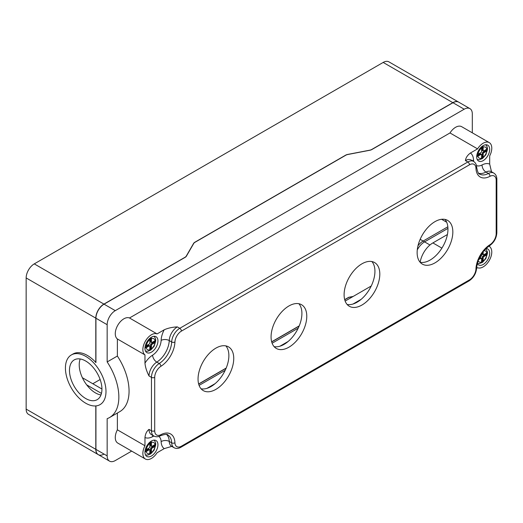 <?xml version="1.0" encoding="UTF-8"?>
<svg xmlns="http://www.w3.org/2000/svg" width="523" height="523" viewBox="0 0 523 523"><rect width="100%" height="100%" fill="white"/><g stroke="black" fill="none" stroke-linecap="round" stroke-linejoin="round"><path stroke-width="0.78" d="M95.931 405.913L95.931 449.401A11.473 6.622 120 0 0 98.311 454.65L28.53 414.36A11.473 6.622 -60 0 1 26.15 409.11L26.15 277.935A11.473 6.622 -60 0 1 34.263 263.88L383.182 62.433A11.473 6.622 -60 0 1 388.922 61.864L458.704 102.155A11.473 6.622 120 0 0 452.964 102.724L371.873 149.539A5.165 2.981 180 0 1 369.853 150.258L347.821 154.501A5.165 2.981 0 0 0 345.808 155.22L194.981 242.299A5.165 2.981 0 0 0 193.732 243.463L186.391 256.185A5.165 2.981 180 0 1 185.142 257.349L104.051 304.17A11.473 6.622 120 0 0 95.931 318.219L95.931 362.596A28.687 16.566 60 0 0 72.991 353.999L71.363 354.934A28.687 16.566 -120 0 0 69.101 383.64A28.687 16.566 -120 0 0 94.31 405.959A28.687 16.566 -120 0 0 100.056 404.625A28.687 16.566 -120 0 0 104.45 381.64A28.687 16.566 -120 0 0 85.707 356.359A28.687 16.566 -120 0 0 71.363 354.934M98.311 454.65A11.473 6.622 120 0 0 104.051 454.082M85.707 361.04A22.953 13.252 60 0 1 100.704 381.267A22.953 13.252 60 0 1 97.186 399.657A22.953 13.252 60 0 1 74.233 386.405A22.953 13.252 60 0 1 74.233 359.902A22.953 13.252 60 0 1 85.707 361.04M80.189 358.974A22.953 13.252 -120 0 0 83.974 380.783A22.953 13.252 -120 0 0 100.972 394.97M447.956 228.374L424.578 241.868A13.768 7.95 120 0 0 417.276 249.889M198.668 384.091L226.113 368.244M271.699 341.924L299.143 326.077M344.729 299.764L348.9 297.352L352.927 296.58M100.128 379.515L92.806 383.745M472.308 132.816L472.308 113.89A11.473 6.622 120 0 0 469.935 108.64A11.473 6.622 120 0 0 464.195 109.209L115.276 310.649A11.473 6.622 120 0 0 107.163 324.705L107.163 361.936L117.374 356.045A44.756 25.836 60 0 1 119.793 411.634L109.582 417.531A44.756 25.836 60 0 1 107.163 418.648L107.163 455.879A11.473 6.622 120 0 0 109.542 461.136A11.473 6.622 120 0 0 115.276 460.567L131.672 451.101M107.163 361.936A44.756 25.836 60 0 1 109.582 417.531M95.801 362.452L95.801 318.147A11.473 6.622 -60 0 1 103.92 304.092L185.011 257.277A5.165 2.981 0 0 0 186.26 256.107L193.602 243.391A5.165 2.981 180 0 1 194.85 242.227L345.677 155.148A5.165 2.981 180 0 1 347.697 154.429L369.722 150.186A5.165 2.981 0 0 0 371.742 149.467L452.833 102.645A11.473 6.622 -60 0 1 458.573 102.077L469.935 108.64M109.542 461.136L98.18 454.579A11.473 6.622 -60 0 1 95.801 449.322L95.801 405.926M117.374 356.045L117.374 338.969A12.147 7.015 -60 0 1 117.793 325.221A12.147 7.015 -60 0 1 129.495 317.984L449.983 132.953A12.147 7.015 -60 0 1 461.678 126.684L489.267 142.609A12.147 7.015 120 0 0 477.571 148.878L470.432 153.004C467.47 155.194 465.797 157.724 465.418 160.581L467.85 161.986L179.781 328.3A11.473 6.622 120 0 0 171.675 341.97A18.364 10.604 -60 0 1 159.24 363.511A11.473 6.622 120 0 0 151.454 377.364L151.454 430.782L149.022 429.376C146.734 431.135 145.381 433.848 144.963 437.509L144.963 445.753A12.147 7.015 120 0 0 145.381 459.017A12.147 7.015 120 0 0 157.083 452.748L164.222 448.629L171.76 446.387M145.381 459.017L117.793 443.092A12.147 7.015 -60 0 1 117.374 429.821L117.374 413.026M117.374 429.821L144.963 445.753M144.963 363.145C145.381 367.283 146.734 371.559 149.022 375.959L151.454 377.364A2.295 1.327 180 0 0 154.703 377.364A9.179 5.302 -60 0 1 160.927 366.283A2.295 1.268 -122 0 0 159.24 363.511L156.802 362.106A18.364 10.604 120 0 0 169.243 340.565A11.473 6.622 -60 0 1 177.349 326.895C172.394 327.117 168.014 328.084 164.222 329.791L157.083 333.916A12.147 7.015 120 0 0 145.381 341.153A12.147 7.015 120 0 0 144.963 354.901L144.963 363.145A17.213 9.937 120 0 1 152.579 355.182A5.74 3.171 -122 0 0 156.802 362.106A11.473 6.622 -60 0 0 149.022 375.959M117.374 338.969L144.963 354.901M491.515 171.773L489.685 164.117L489.685 155.88A12.147 7.015 120 0 0 489.267 142.609M476.623 268.26L477.571 267.717A12.147 7.015 120 0 0 489.267 260.48A12.147 7.015 120 0 0 489.685 246.732L489.685 245.633M476.701 156.88A9.179 5.302 -60 0 1 480.709 147.636A9.179 5.302 -60 0 1 487.782 145.178A9.179 5.302 -60 0 1 487.782 155.782A9.179 5.302 -60 0 1 478.604 161.077A9.179 5.302 -60 0 1 476.701 156.88M144.963 452.245A9.179 5.302 -60 0 1 148.97 443.007A9.179 5.302 -60 0 1 156.044 440.549A9.179 5.302 -60 0 1 156.044 451.153A9.179 5.302 -60 0 1 146.865 456.448A9.179 5.302 -60 0 1 144.963 452.245M144.963 348.403A9.179 5.302 -60 0 1 148.97 339.166A9.179 5.302 -60 0 1 156.044 336.707A9.179 5.302 -60 0 1 156.044 347.305A9.179 5.302 -60 0 1 146.865 352.607A9.179 5.302 -60 0 1 144.963 348.403M485.913 248.595A9.179 5.302 -60 0 1 487.782 249.02A9.179 5.302 -60 0 1 487.782 259.624A9.179 5.302 -60 0 1 478.604 264.926A9.179 5.302 -60 0 1 477.296 263.514M449.983 132.953L477.571 148.878M129.495 317.984L157.083 333.916M198.047 379.051A25.248 14.579 -60 0 1 209.063 353.646A25.248 14.579 -60 0 1 228.518 346.88A25.248 14.579 -60 0 1 228.518 376.03A25.248 14.579 -60 0 1 203.27 390.609A25.248 14.579 -60 0 1 198.047 379.051M417.132 252.563A25.248 14.579 -60 0 1 428.154 227.152A25.248 14.579 -60 0 1 447.61 220.392A25.248 14.579 -60 0 1 447.61 249.543A25.248 14.579 -60 0 1 422.362 264.122A25.248 14.579 -60 0 1 417.132 252.563M344.101 294.724A25.248 14.579 -60 0 1 355.124 269.319A25.248 14.579 -60 0 1 374.579 262.553A25.248 14.579 -60 0 1 374.579 291.703A25.248 14.579 -60 0 1 349.331 306.282A25.248 14.579 -60 0 1 344.101 294.724M271.071 336.89A25.248 14.579 -60 0 1 282.093 311.479A25.248 14.579 -60 0 1 301.549 304.719A25.248 14.579 -60 0 1 301.549 333.87A25.248 14.579 -60 0 1 276.301 348.442A25.248 14.579 -60 0 1 271.071 336.89M298.875 303.719A25.248 14.579 -60 0 1 296.678 331.059A25.248 14.579 -60 0 1 274.104 346.631M371.905 261.559A25.248 14.579 -60 0 1 369.709 288.892A25.248 14.579 -60 0 1 347.135 304.464M444.936 219.399A25.248 14.579 -60 0 1 442.739 246.732A25.248 14.579 -60 0 1 420.165 262.304M225.844 345.886A25.248 14.579 -60 0 1 223.648 373.219A25.248 14.579 -60 0 1 201.074 388.792M420.159 262.298A18.364 10.604 -60 0 1 432.887 242.92L447.42 234.526M206.938 388.36L215.116 383.634M279.968 346.193L288.147 341.473M352.999 304.033L361.177 299.313M199.086 385.392L225.178 370.336M272.117 343.232L298.208 328.169M345.147 301.071L371.232 286.009M353.182 296.43L348.769 297.28L344.69 299.633M299.228 325.881L271.659 341.794M226.198 368.048L198.635 383.96M418.001 245.718A13.768 7.95 -60 0 1 423.146 241.044L447.845 226.786M149.833 339.59L149.833 343.251A0.575 0.333 -60 0 1 149.428 343.951L146.257 345.788A6.309 3.641 -60 0 1 149.833 339.59L149.761 338.996L151.389 338.061L151.454 342.317L150.644 341.846A0.575 0.333 -60 0 0 151.049 342.081M150.644 344.657L151.454 345.128A0.575 0.333 -60 0 1 151.86 344.422L151.049 343.951A0.575 0.333 -60 0 0 150.644 344.657L150.644 348.874L149.833 349.344M151.454 345.128L151.389 349.299L150.644 348.874M151.454 338.656A6.309 3.641 -60 0 1 155.037 340.715L151.86 342.552A0.575 0.333 -60 0 1 151.454 342.317M155.037 340.715L155.645 339.427M149.715 345.801L148.905 345.33A0.575 0.333 -60 0 0 148.617 345.357L149.428 345.827A0.575 0.333 -60 0 1 149.833 346.063L149.833 349.724A6.309 3.641 -60 0 1 146.257 347.658L144.976 348.037M148.617 345.357L145.015 347.435M149.428 345.827L146.257 347.658M150.644 338.505L150.644 341.846M145.231 346.134L146.257 345.788M155.691 339.963A8.296 4.792 -60 0 1 155.645 341.303L155.037 342.591L151.86 344.422M151.049 343.951L155.645 341.303L154.128 346.291L150.761 350.018L147.663 351.266L145.492 351.057M151.389 349.299L149.761 350.24L149.833 349.724M149.833 443.432L149.833 447.093A0.575 0.333 -60 0 1 149.428 447.799L146.257 449.63A6.309 3.641 -60 0 1 149.833 443.432L149.761 442.837L151.389 441.902L151.454 446.158L150.644 445.688A0.575 0.333 -60 0 0 151.049 445.923M150.644 448.499L151.454 448.969A0.575 0.333 -60 0 1 151.86 448.263L151.049 447.799A0.575 0.333 -60 0 0 150.644 448.499L150.644 452.715L149.833 453.186M151.454 448.969L151.389 453.147L150.644 452.715M151.454 442.497A6.309 3.641 -60 0 1 155.037 444.563L151.86 446.394A0.575 0.333 -60 0 1 151.454 446.158M155.037 444.563L155.645 443.269M149.715 449.643L148.905 449.172A0.575 0.333 -60 0 0 148.617 449.205L149.428 449.669A0.575 0.333 -60 0 1 149.833 449.904L149.833 453.565A6.309 3.641 -60 0 1 146.257 451.499L144.976 451.879M148.617 449.205L145.015 451.284M149.428 449.669L146.257 451.499M150.644 442.347L150.644 445.688M145.231 449.976L146.257 449.63M155.691 443.805A8.296 4.792 -60 0 1 155.645 445.145L155.037 446.433L151.86 448.263M151.049 447.799L155.645 445.145L154.128 450.133L150.761 453.859L147.663 455.115L145.492 454.899M151.389 453.147L149.761 454.082L149.833 453.565M481.572 148.061L481.572 151.722A0.575 0.333 -60 0 1 481.167 152.428L477.996 154.259A6.309 3.641 -60 0 1 481.572 148.061L481.5 147.466L483.121 146.532L483.193 150.787L482.383 150.317A0.575 0.333 -60 0 0 482.788 150.552M482.383 153.128L483.193 153.599A0.575 0.333 -60 0 1 483.598 152.893L482.788 152.428A0.575 0.333 -60 0 0 482.383 153.128L482.383 157.345L481.572 157.815M483.193 153.599L483.121 157.776L482.383 157.345M483.193 147.126A6.309 3.641 -60 0 1 486.769 149.192L483.598 151.023A0.575 0.333 -60 0 1 483.193 150.787M486.769 149.192L487.384 147.898M481.454 154.272L480.644 153.801A0.575 0.333 -60 0 0 480.356 153.834L481.167 154.298A0.575 0.333 -60 0 1 481.572 154.533L481.572 158.194A6.309 3.641 -60 0 1 477.996 156.129L476.708 156.508M480.356 153.834L476.754 155.913M481.167 154.298L477.996 156.129M482.383 146.983L482.383 150.317M476.969 154.605L477.996 154.259M487.429 148.434A8.296 4.792 -60 0 1 487.384 149.774L486.769 151.062L483.598 152.893M482.788 152.428L487.384 149.774L485.867 154.762L482.5 158.495L479.401 159.744L477.231 159.528M483.121 157.776L481.5 158.711L481.572 158.194M481.572 253.871L481.572 255.564A0.575 0.333 -60 0 1 481.167 256.27L479.696 257.12M482.383 256.97L483.193 257.44A0.575 0.333 -60 0 1 483.598 256.741L482.788 256.27A0.575 0.333 -60 0 0 482.383 256.97L482.383 261.186L481.572 261.657M483.193 257.44L483.121 261.618L482.383 261.186M483.86 250.785A6.309 3.641 -60 0 1 486.769 253.034L483.598 254.864A0.575 0.333 -60 0 1 483.193 254.629L482.383 254.158A0.575 0.333 -60 0 0 482.788 254.394M486.769 253.034L487.384 251.746M481.454 258.114L480.644 257.649A0.575 0.333 -60 0 0 480.356 257.676L481.167 258.146A0.575 0.333 -60 0 1 481.572 258.375L481.572 262.043A6.309 3.641 -60 0 1 478.172 260.644M480.356 257.676L479.081 258.414M481.167 258.146L478.552 259.656M483.193 251.609L483.193 254.629M482.383 252.687L482.383 254.158M487.429 252.282A8.296 4.792 -60 0 1 487.384 253.616L486.769 254.91L483.598 256.741M482.788 256.27L487.384 253.616L485.867 258.604L482.5 262.337L479.401 263.585L477.322 263.402M483.121 261.618L481.5 262.553L481.572 262.043M452.964 102.724L383.182 62.433M104.051 304.17L34.263 263.88M95.931 318.219L26.15 277.935M95.931 449.401L26.15 409.11M101.455 393.401L86.681 384.863M424.578 241.868L420.165 239.318M446.694 222.236L441.595 219.287M107.163 324.705L95.801 318.147M107.163 455.879L95.801 449.322M489.548 245.725A2.295 1.268 -122 0 0 489.953 244.718A20.659 11.924 120 0 0 475.956 268.953A2.295 1.268 2 0 0 476.63 268.096C477.636 258.735 481.938 251.275 489.548 245.725C494.045 242.495 496.477 238.148 496.85 232.696L496.85 179.278C496.804 176.375 495.791 174.309 493.804 173.093A11.473 6.622 120 0 0 488.397 173.473A18.364 10.604 -60 0 1 479.748 174.087C478.604 174.336 477.564 172.047 476.63 167.223C476.558 164.634 475.544 162.699 473.59 161.417A11.473 6.622 120 0 0 467.85 161.986A2.295 1.327 -120 0 1 469.471 164.797A9.179 5.302 -60 0 1 475.956 168.243A2.295 1.379 -2.1 0 0 476.63 167.223M475.956 268.953A9.179 5.302 -60 0 1 469.471 279.883A2.295 1.327 60 0 1 469 280.936C473.537 277.89 476.08 273.607 476.63 268.096M469.471 279.883L181.409 446.197A2.295 1.327 60 0 1 180.932 447.25L469 280.936M181.409 446.197A9.179 5.302 -60 0 1 174.924 442.759A2.295 1.379 177.9 0 1 171.675 442.831A11.473 6.622 120 0 0 174.048 447.708C176.12 448.812 178.415 448.662 180.932 447.25M174.924 442.759A20.659 11.924 120 0 0 160.927 434.678A2.295 1.379 62.1 0 1 160.378 435.77C164.987 434.162 167.491 433.92 167.883 435.038A18.364 10.604 -60 0 1 171.675 442.831L169.243 441.425A18.364 10.604 120 0 0 166.66 434.541M160.927 434.678A9.179 5.302 -60 0 1 154.703 430.782A2.295 1.327 180 0 1 151.454 430.782A11.473 6.622 120 0 0 153.834 436.032C155.965 437.084 158.149 436.999 160.378 435.77M154.703 430.782L154.703 377.364M160.927 366.283A20.659 11.924 120 0 0 174.924 342.049A2.295 1.268 -178 0 1 171.675 341.97L169.243 340.565A5.74 3.171 -178 0 0 161.13 340.368A12.624 7.289 -60 0 1 152.579 355.182M174.924 342.049A9.179 5.302 -60 0 1 181.409 331.111A2.295 1.327 -120 0 0 179.781 328.3L177.349 326.895M181.409 331.111L469.471 164.797M475.956 168.243A20.659 11.924 120 0 0 489.953 176.323A2.295 1.379 -117.9 0 0 488.397 173.473L485.965 172.067A11.473 6.622 -60 0 1 491.365 171.688L493.804 173.093M489.953 176.323A9.179 5.302 -60 0 1 496.177 180.219A2.295 1.327 -0 0 0 496.85 179.278M496.177 180.219L496.177 233.631A2.295 1.327 0 0 0 496.85 232.696M496.177 233.631A9.179 5.302 -60 0 1 489.953 244.718M465.418 160.581A11.473 6.622 -60 0 1 471.151 160.012L473.59 161.417M478.708 173.276A18.364 10.604 120 0 0 485.965 172.067A5.74 3.445 -117.9 0 1 482.069 164.948A12.624 7.289 -60 0 1 476.414 165.523M489.685 164.117A17.213 9.937 120 0 0 482.069 164.948M473.681 161.476A12.624 7.289 -60 0 1 473.518 160.012A5.74 3.445 -2.1 0 0 472.544 160.816M473.518 160.012A17.213 9.937 120 0 0 470.432 153.004M164.222 329.791A17.213 9.937 120 0 0 161.13 340.368M144.963 437.509A17.213 9.937 120 0 0 152.579 436.679A5.74 3.445 62.1 0 1 152.788 435.43M153.834 436.032L151.402 434.626A11.473 6.622 -60 0 1 149.022 429.376M152.579 436.679A12.624 7.289 -60 0 1 153.925 436.084M158.802 436.43A12.624 7.289 -60 0 1 161.13 441.615A5.74 3.445 177.9 0 1 169.243 441.425A11.473 6.622 -60 0 0 171.609 446.302L174.048 447.708M161.13 441.615A17.213 9.937 120 0 0 164.222 448.629M432.887 242.92L441.902 248.124M420.237 261.846L419.466 261.408M115.276 310.649L103.92 304.092M464.195 109.209L452.833 102.645M429.971 244.986L423.146 241.044M155.037 342.591A6.309 3.641 -60 0 1 151.454 348.789M155.037 446.433A6.309 3.641 -60 0 1 151.454 452.63M486.769 151.062A6.309 3.641 -60 0 1 483.193 157.26M486.769 254.91A6.309 3.641 -60 0 1 483.193 261.101M101.939 389.02L82.379 377.724M151.578 342.578L150.761 342.107M155.717 339.662L155.194 337.865L154.017 336.289M151.578 446.42L150.761 445.949M155.717 443.504L155.194 441.706L154.017 440.131M483.311 151.049L482.5 150.578M487.456 148.133L486.933 146.335L485.756 144.766M483.311 254.891L482.5 254.426M487.456 251.975L485.828 248.673"/></g></svg>
